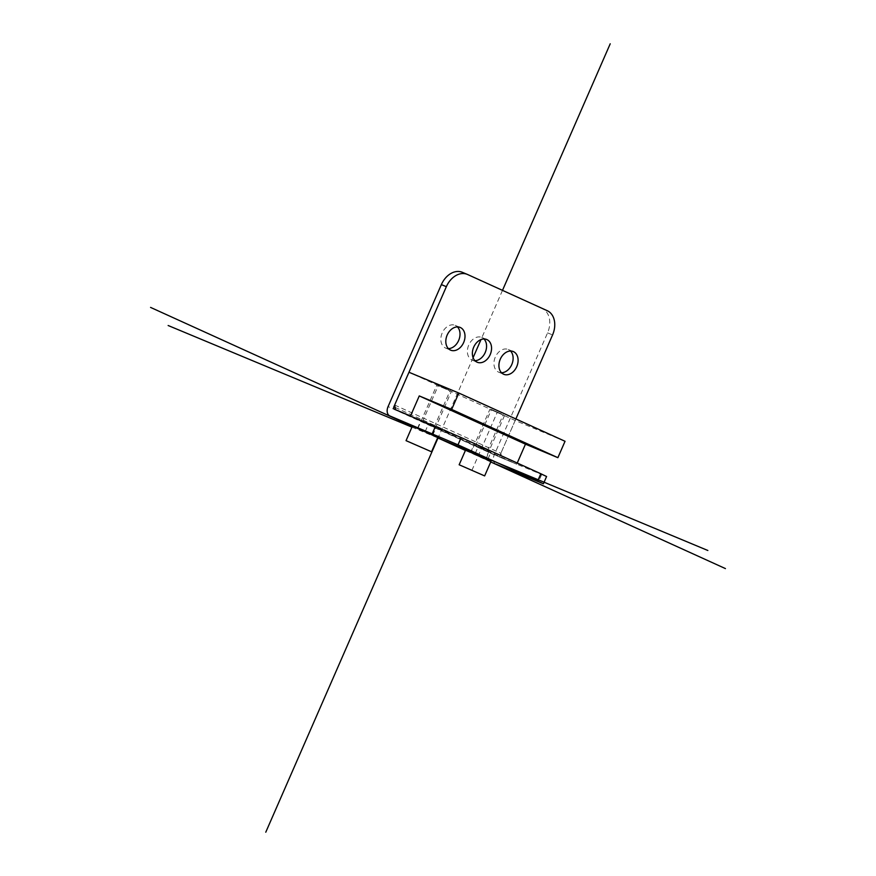 <?xml version="1.0" encoding="UTF-8"?>
<svg xmlns="http://www.w3.org/2000/svg" width="876" height="876" viewBox="0 0 876 876"><rect width="100%" height="100%" fill="white"/><g stroke="black" fill="none" stroke-linecap="round" stroke-linejoin="round"><path stroke-width="0.66" stroke-dasharray="4.38 3.29" d="M495.882 464.105A7.95 5.398 -65.6 0 1 494.283 454.841L547.577 332.858A19.874 14.574 112.6 0 0 542.255 308.615L467.587 274.506M515.865 418.947L500.065 455.104A1.982 1.347 114.4 0 0 500.492 457.425A1.982 1.347 114.4 0 0 500.514 457.436L546.58 476.511M433.916 426.908L420.688 421.027L433.916 426.908M489.454 451.009L478.427 446.114L489.454 451.009M487.023 451.03L473.796 445.15L487.023 451.03M437.901 437.223L412.41 426.086M465.517 450.209L491.009 461.345M474.945 360.671A12.319 9.034 -67.4 0 1 472.241 360.156A12.319 9.034 -67.4 0 1 468.748 345.045A12.319 9.034 -67.4 0 1 481.712 337.413A12.319 9.034 -67.4 0 1 483.99 338.968M448.392 348.615A12.319 9.034 -67.4 0 1 445.687 348.09A12.319 9.034 -67.4 0 1 442.194 332.979A12.319 9.034 -67.4 0 1 455.17 325.346A12.319 9.034 -67.4 0 1 457.447 326.912M501.499 372.738A12.319 9.034 -67.4 0 1 498.794 372.223A12.319 9.034 -67.4 0 1 495.301 357.112A12.319 9.034 -67.4 0 1 508.266 349.48A12.319 9.034 -67.4 0 1 510.544 351.035M430.729 434.189L417.513 428.309L430.729 434.189M432.437 434.835L417.874 428.474L432.437 434.835L451.37 391.495L436.806 385.133L451.37 391.495M483.837 458.312L470.609 452.432L483.837 458.312M483.245 457.852L470.981 452.596L483.245 457.852M489.914 409.267L504.477 415.629L489.914 409.267L470.981 452.596M395.558 409.705L501.762 457.962L516.72 464.192L410.515 415.947M394.649 405.03L500.864 453.275L501.762 457.962M424.039 422.418L434.244 426.951L424.039 422.418M477.146 446.541L487.341 451.074L477.146 446.541M516.72 464.192L517.234 463.021M565.042 441.285L515.176 420.502L408.972 372.256M448.556 389.908L438.35 385.374L448.556 389.908M501.652 414.03L491.458 409.508L501.652 414.03M515.176 420.502L500.864 453.275M425.156 431.649L428.342 424.367M471.901 470.346L497.196 412.443M490.746 461.959L465.408 450.45M411.95 427.138L437.628 437.847L412.3 426.327M502.495 290.361L481.001 339.57M473.095 357.682L438.066 437.847M547.577 332.858L552.57 334.928M541.653 474.584L538.466 481.866M547.248 310.695L542.255 308.615M395.12 407.417L500.065 455.104M500.514 457.436L394.31 409.191L500.492 457.425M412.377 426.174L437.704 437.682L412.377 426.174M465.474 450.297L490.812 461.805L465.474 450.297M494.283 454.841L388.079 406.595M475.252 453.396L478.427 446.114M487.998 458.969L491.184 451.688M481.712 337.413L486.706 339.494M472.241 360.156L477.223 362.237M455.17 325.346L460.152 327.427M445.687 348.09L450.669 350.17M508.266 349.48L513.259 351.55M498.794 372.223L503.777 374.293M417.513 428.309L420.688 421.027M417.874 428.474L436.806 385.133M432.81 434.989L435.985 427.707M470.609 452.432L473.796 445.15M504.477 415.629L485.545 458.958M485.906 459.123L489.093 451.841M422.44 421.794L438.35 385.374M434.244 426.951L450.155 390.532M475.548 445.917L491.458 409.508M487.341 451.074L503.251 414.655"/><path stroke-width="1.31" d="M495.882 464.105A7.95 5.398 -65.6 0 0 495.98 464.16A7.95 5.398 -65.6 0 0 496.09 464.203L543.405 483.793L537.656 481.034L540.842 473.752L546.58 476.511L543.405 483.793M540.842 473.752L461.181 437.562L394.31 409.191A1.982 1.347 -65.6 0 0 394.31 409.191A1.982 1.347 -65.6 0 1 393.861 406.847L446.355 286.682A19.874 14.574 -67.4 0 1 467.28 274.374A19.874 14.574 -67.4 0 1 467.587 274.506L547.248 310.695A19.874 14.574 -67.4 0 1 552.57 334.928L515.865 418.947M490.199 354.605A12.319 9.034 112.6 0 0 486.706 339.494A12.319 9.034 112.6 0 0 473.73 347.126A12.319 9.034 112.6 0 0 477.223 362.237A12.319 9.034 112.6 0 0 490.199 354.605M463.645 342.538A12.319 9.034 112.6 0 0 460.152 327.427A12.319 9.034 112.6 0 0 447.176 335.059A12.319 9.034 112.6 0 0 450.669 350.17A12.319 9.034 112.6 0 0 463.645 342.538M516.741 366.661A12.319 9.034 112.6 0 0 513.259 351.55A12.319 9.034 112.6 0 0 500.284 359.182A12.319 9.034 112.6 0 0 503.777 374.293A12.319 9.034 112.6 0 0 516.741 366.661M412.41 426.086L437.901 437.223L431.54 451.786L406.048 440.65L412.41 426.086M484.647 475.909L491.009 461.345L473.237 453.363L465.517 450.209L459.155 464.773L484.647 475.909L459.155 464.773M389.886 415.947L412.377 426.174L389.776 415.903A7.95 5.398 114.4 0 0 389.886 415.947L457.995 444.844L537.656 481.034M476.982 454.075L487.998 458.969L476.982 454.075M389.776 415.903A7.95 5.398 114.4 0 1 388.079 406.595L441.373 284.601A19.874 14.574 112.6 0 1 462.298 272.294A19.874 14.574 112.6 0 1 462.605 272.425M483.99 338.968A12.319 9.034 -67.4 0 1 485.205 352.524A12.319 9.034 -67.4 0 1 474.945 360.671M457.447 326.912A12.319 9.034 -67.4 0 1 458.652 340.457A12.319 9.034 -67.4 0 1 448.392 348.615M510.544 351.035A12.319 9.034 -67.4 0 1 511.759 364.591A12.319 9.034 -67.4 0 1 501.499 372.738M406.048 440.65L431.54 451.786M395.558 409.705L394.649 405.03L408.972 372.256L458.827 393.039L451.666 409.42L419.265 395.919L410.515 415.947L395.558 409.705M517.234 463.021L525.469 444.165L419.265 395.919M525.469 444.165L557.881 457.677L451.666 409.42M557.881 457.677L565.042 441.285L458.827 393.039M725.438 568.59L490.746 461.959M465.408 450.45L437.639 437.836L707.852 550.489M412.3 426.327L150.562 307.41M411.95 427.138L168.148 325.511M610.222 43.8L502.495 290.361M481.001 339.57L473.095 357.682M438.066 437.847L265.778 832.2M393.861 406.847L395.12 407.417M437.704 437.682L465.474 450.297L437.704 437.682M446.355 286.682L441.373 284.601M432.262 433.62L435.438 426.338M461.181 437.562L457.995 444.844M467.28 274.374L462.298 272.294"/></g></svg>
